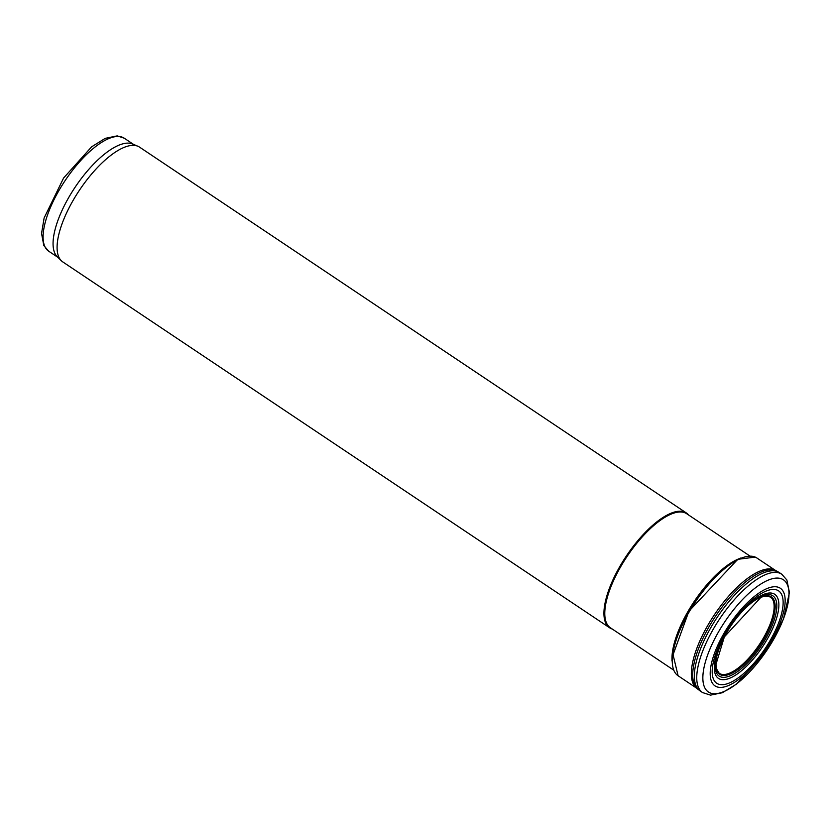 <?xml version="1.0" encoding="UTF-8"?>
<svg xmlns="http://www.w3.org/2000/svg" width="831" height="831" viewBox="0 0 831 831"><rect width="100%" height="100%" fill="white"/><g stroke="black" fill="none" stroke-linecap="round" stroke-linejoin="round"><path stroke-width="1.25" d="M688.567 514.971A69.046 25.99 123.8 0 0 686.396 512.997A69.046 25.99 123.8 0 0 626.397 555.929A69.046 25.99 123.8 0 0 609.601 627.769A69.046 25.99 123.8 0 0 612.26 629.025M686.396 512.997L139.535 147.129A69.046 25.99 123.8 0 0 137.894 146.246A69.046 25.99 123.8 0 0 79.547 190.06A69.046 25.99 123.8 0 0 61.307 260.716A69.046 25.99 123.8 0 0 62.751 261.9L609.601 627.769M137.894 146.246L132.607 144.002A67.965 25.584 123.8 0 0 75.174 187.131A67.965 25.584 123.8 0 0 57.214 256.686L61.307 260.716M739.497 558.567A68.609 25.823 123.8 0 0 694.28 601.353A68.609 25.823 123.8 0 0 671.988 659.471M749.926 556.032L686.728 513.745A68.609 25.823 123.8 0 0 627.104 556.406A68.609 25.823 123.8 0 0 610.421 627.8L673.619 670.077M671.988 660.988A70.458 26.53 -56.2 0 1 672.601 652.844A70.458 26.53 -56.2 0 1 688.889 611.346A70.458 26.53 -56.2 0 1 733.607 561.663A70.458 26.53 -56.2 0 1 740.899 557.985M754.787 600.449A46.318 17.441 -56.2 0 1 756.47 599.39A46.318 17.441 -56.2 0 1 761.175 597.042A46.318 17.441 -56.2 0 1 768.561 629.888A46.318 17.441 -56.2 0 1 724.725 675.208A46.318 17.441 -56.2 0 1 715.823 664.831A46.318 17.441 -56.2 0 1 716.197 659.585A46.318 17.441 -56.2 0 1 716.54 657.622M723.043 637.429A55.594 20.931 -56.2 0 1 773.152 589.418A55.594 20.931 -56.2 0 1 772.363 636.536A55.594 20.931 -56.2 0 1 722.243 684.702A55.594 20.931 -56.2 0 1 723.043 637.429M721.9 637.034A58.731 22.115 -56.2 0 1 774.835 586.738A58.731 22.115 -56.2 0 1 773.547 636.941A58.731 22.115 -56.2 0 1 720.612 687.414A58.731 22.115 -56.2 0 1 721.9 637.034M697.562 688.972L696.17 687.767A70.853 26.675 -56.2 0 1 707.036 626.709A70.853 26.675 -56.2 0 1 774.876 570.118L776.528 570.959A71.071 26.758 -56.2 0 0 708.386 627.883A71.071 26.758 -56.2 0 0 697.562 688.972L700.149 690.935A71.196 26.8 -56.2 0 1 709.923 629.202A71.196 26.8 -56.2 0 1 779.322 572.59L776.528 570.959M133.469 144.365L124.266 138.206A67.965 25.584 123.8 0 0 65.202 180.462A67.965 25.584 123.8 0 0 48.676 251.18L57.879 257.34M673.183 649.582A70.251 26.447 -56.2 0 1 688.878 611.294A70.251 26.447 -56.2 0 1 730.813 563.449M759.098 597.956L764.707 596.066L770.306 596.949A45.934 17.285 -56.2 0 1 762.723 639.184A45.934 17.285 -56.2 0 1 724.341 674.502A45.934 17.285 -56.2 0 1 719.22 673.297L716.249 668.404L715.875 662.556M761.175 597.042L724.352 636.878A46.526 17.513 -56.2 0 1 766.296 595.744A46.526 17.513 -56.2 0 1 766.66 634.178A46.526 17.513 -56.2 0 1 724.715 675.447A46.526 17.513 -56.2 0 1 724.352 636.878L715.823 664.831M724.196 637.076A48.302 18.178 -56.2 0 1 767.74 594.581A48.302 18.178 -56.2 0 1 767.886 634.697A48.302 18.178 -56.2 0 1 724.352 677.327A48.302 18.178 -56.2 0 1 724.196 637.076M723.894 637.232A50.587 19.04 -56.2 0 1 769.496 593.002A50.587 19.04 -56.2 0 1 769.361 635.31A50.587 19.04 -56.2 0 1 723.749 679.685A50.587 19.04 -56.2 0 1 723.894 637.232M717.039 634.52A67.477 25.397 -56.2 0 1 777.806 578.085A67.477 25.397 -56.2 0 1 774.918 637.076A67.477 25.397 -56.2 0 1 714.151 693.729A67.477 25.397 -56.2 0 1 717.039 634.52M781.753 574.211L786.864 579.976L789.45 592.534L783.488 619.012L766.701 650.6L736.65 683.996L722.336 692.732L710.505 695.132L702.569 692.566A71.196 26.8 -56.2 0 1 712.177 631.103A71.196 26.8 -56.2 0 1 781.753 574.211L779.333 572.601M672.601 652.844L678.106 675.769A70.843 26.675 -56.2 0 1 689.263 611.72A70.843 26.675 -56.2 0 1 756.896 558.006L755.254 557.092L737.886 559.315L733.607 561.663M124.266 138.206L117.161 135.869L105.215 138.362L91.649 146.807L63.592 178.031L44.126 217.971L41.55 233.449L43.814 245.529L48.676 251.18M737.668 559.419L688.878 611.294L672.082 657.446M775.925 570.731L756.896 558.006M700.149 690.935L702.569 692.566M678.106 675.769L697.126 688.504"/></g></svg>
